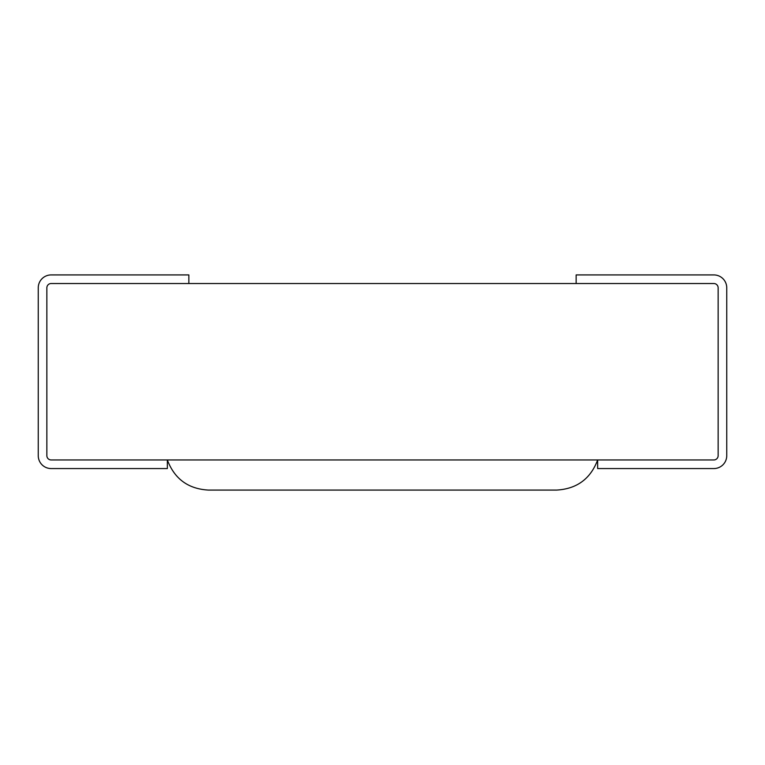 <?xml version="1.0" encoding="UTF-8"?>
<svg xmlns="http://www.w3.org/2000/svg" width="765" height="765" viewBox="0 0 765 765"><rect width="100%" height="100%" fill="white"/><g stroke="black" fill="none" stroke-linecap="round" stroke-linejoin="round"><path stroke-width="1.15" d="M167.344 468.562L51.159 468.562A12.909 12.909 0 0 1 38.25 455.653L38.25 287.831A12.909 12.909 0 0 1 51.159 274.922L188.859 274.922L188.859 283.528L51.159 283.528L713.841 283.528A4.303 4.303 0 0 1 718.144 287.831A4.303 4.303 0 0 0 713.841 283.528L576.141 283.528L576.141 274.922L713.841 274.922A12.909 12.909 0 0 1 726.75 287.831L726.75 455.653A12.909 12.909 0 0 1 713.841 468.562L597.656 468.562L597.656 459.956L167.344 459.956L167.344 468.562M51.159 459.956A4.303 4.303 0 0 1 46.856 455.653L46.856 287.831A4.303 4.303 0 0 1 51.159 283.528A4.303 4.303 0 0 0 46.856 287.831L46.856 455.653A4.303 4.303 0 0 0 51.159 459.956L167.344 459.956C174.506 478.88 188.19 488.921 208.396 490.078L556.604 490.078C576.81 488.921 590.494 478.88 597.656 459.956L713.841 459.956A4.303 4.303 0 0 0 718.144 455.653A4.303 4.303 0 0 1 713.841 459.956L51.159 459.956M718.144 287.831L718.144 455.653L718.144 287.831"/></g></svg>
